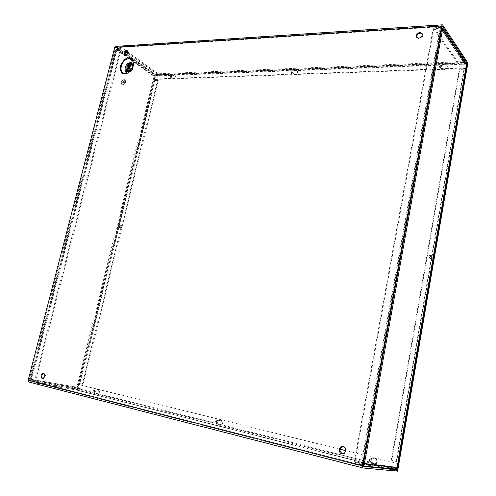 <?xml version="1.0" encoding="UTF-8"?>
<svg xmlns="http://www.w3.org/2000/svg" width="496" height="496" viewBox="0 0 496 496"><rect width="100%" height="100%" fill="white"/><g stroke="black" fill="none" stroke-linecap="round" stroke-linejoin="round"><path stroke-width="0.37" stroke-dasharray="2.48 1.86" d="M431.489 256.699L431.086 255.645L429.201 256.475L429.604 257.536L431.489 256.699M431.049 256.37L430.652 255.316L428.761 256.147L429.164 257.207L431.049 256.37M364.38 463.983L354.913 461.627L363.388 463.816M441.775 28.526L439.927 28.247L361.361 463.357M466.215 63.494L464.833 62.862L440.925 27.323L441.955 27.553M465.657 69L464.399 69.043L465.093 64.251L458.292 64.282L458.496 63.11L464.833 62.862M394.897 469.055L387.984 467.331L388.232 465.918L394.952 467.598L395.653 467.027L464.423 69.142L459.246 69.508L459.631 70.054L464.33 69.893L465.732 69.31M398.034 462.005L391.766 460.4L459.631 70.054M391.766 460.4L397.891 462.005M363.047 465.707L361.851 465.781L354.801 463.977L387.984 467.331M354.299 461.559L433.175 28.675L439.927 28.247M433.175 28.675L433.622 29.32L442.599 29.097M440.925 27.323L434.192 27.757L433.963 29.01L441.192 28.799L465.161 64.61M458.496 63.11L434.192 27.757M433.963 29.01L458.292 64.282M441.26 29.177L362.979 463.63L362.229 464.25L355.08 462.439L388.232 465.918M355.08 462.439L354.801 463.977M354.913 461.627L433.622 29.32M391.257 460.338L459.246 69.508M119.424 226.622L119.747 227.546L120.826 226.759L120.503 225.835L119.424 226.622M118.761 226.337L119.083 227.261L120.162 226.474L119.84 225.55L118.761 226.337M116.3 49.681L121.235 49.104L120.553 48.62L34.77 380.358L35.6 380.5L30.758 379.235L116.3 49.681L154.126 76.347L153.252 79.844L155.335 80.439L158.267 80.34L83.074 384.332L77.86 383.123L76.855 387.165L77.624 389.087L31.508 381.269L30.758 379.235L30.219 379.167L30.696 379.322L116.479 48.881L115.928 49.16L116.3 49.681L117.887 48.131L121.96 47.864L126.585 51.169M154.126 76.347L155.639 74.902L159.607 74.747L159.377 75.677L155.409 75.832L154.901 76.316L154.033 79.819L153.252 79.844L77.86 383.123L78.641 383.315L77.636 387.364L77.891 388.008L81.871 389.007L81.604 390.092L77.624 389.087M120.553 48.62L116.479 48.881M34.77 380.358L30.696 379.322M31.508 381.269L35.576 382.311L35.873 381.157L31.806 380.116L31.552 379.434L77.636 387.364M81.604 390.092L35.576 382.311M35.873 381.157L81.871 389.007M158.267 80.34L157.666 79.912L154.033 79.819L78.641 383.315L83.074 384.332M31.552 379.434L117.099 49.631L117.633 49.11L121.706 48.85L125.73 51.72M127.664 53.091L159.377 75.677M127.869 52.086L159.607 74.747M121.706 48.85L121.96 47.864M121.235 49.104L35.6 380.5M157.666 79.912L82.348 384.202M124.874 55.099L125.984 55.62C128.303 54.61 128.966 53.153 127.987 51.249L127.602 51.076M42.693 378.646L43.09 378.783C45.905 377.493 46.326 375.701 44.373 373.414L43.865 373.383M416.969 37.622L419.263 38.837C422.201 38.018 423.262 36.394 422.443 33.97L422.183 33.672M342.451 453.797L342.761 453.852C346.623 454.51 347.547 447.522 343.709 446.772L343.108 446.691M129.803 70.959L132.221 67.995L132.624 66.706M440.764 67.667L441.899 65.931L441.136 65.596L440.002 67.332L440.764 67.667M440.367 67.127L441.502 65.391L440.733 65.05L439.605 66.793L440.367 67.127M292.076 73.055L292.956 71.362L292.473 71.195L291.592 72.887L292.076 73.055M291.555 72.577L292.435 70.885L291.952 70.717L291.071 72.41L291.555 72.577M171.356 77.432L172.087 75.838L171.765 75.745L171.039 77.339L171.356 77.432M170.76 76.998L171.492 75.404L171.176 75.311L170.444 76.911L170.76 76.998M370.859 459.067C372.143 460.158 372.037 460.995 370.555 461.584L370.413 461.559C369.136 460.468 369.235 459.631 370.723 459.042L370.859 459.067M370.326 459.005C371.609 460.096 371.504 460.933 370.022 461.528L369.88 461.503C368.596 460.406 368.702 459.569 370.196 458.98L370.326 459.005M217.341 420.806C218.321 421.767 218.19 422.499 216.944 423.014L216.87 423.001C215.89 422.04 216.027 421.302 217.273 420.794L217.341 420.806M216.684 420.707C217.663 421.668 217.533 422.4 216.281 422.914L216.213 422.902C215.233 421.941 215.369 421.203 216.616 420.695L216.684 420.707M94.922 390.302C95.685 391.146 95.536 391.797 94.488 392.268L94.445 392.255C93.682 391.406 93.831 390.755 94.885 390.29L94.922 390.302M94.197 390.172C94.959 391.022 94.817 391.679 93.763 392.144L93.719 392.131C92.957 391.288 93.105 390.631 94.159 390.166L94.197 390.172M122.748 84.903C125.469 83.737 126.22 82.038 124.998 79.8L124.118 79.565C121.39 80.743 120.646 82.448 121.886 84.673L122.748 84.903M124.093 79.552L124.98 79.788C126.201 82.02 125.451 83.725 122.729 84.89L121.861 84.661C120.627 82.429 121.371 80.73 124.093 79.552M129.537 58.379C121.365 58.447 117.118 74.884 125.488 74.202L131.037 71.319L133.412 67.741C135.253 62.025 133.963 58.9 129.537 58.379M129.909 65.422L127.906 65.745M127.621 68.851L128.315 65.726M122.741 84.847L121.886 84.618C120.671 82.429 121.402 80.755 124.081 79.589L124.955 79.825C126.158 82.026 125.42 83.7 122.741 84.847M124.105 79.608C121.427 80.767 120.689 82.441 121.911 84.636L122.76 84.859C125.438 83.712 126.176 82.038 124.973 79.837L124.105 79.608M129.406 66.892L130.082 66.861L129.313 68.572L128.78 67.84M29.01 382.069L76.155 389.98L77.661 388.548L78.659 384.505L77.934 384.375L76.93 388.424L76.421 388.901L29.283 380.916L29.035 380.265L115.45 47.796L115.921 47.542L154.498 74.846L153.816 79.025L154.417 79.453L155.285 75.962L154.727 73.923L115.661 46.395M465.831 67.983L153.816 79.025M465.732 68.553L154.417 79.453M397.637 463.481L345.625 450.604M340.008 449.215L78.659 384.505M397.625 463.543L345.619 450.666M339.989 449.271L77.934 384.375M127.534 70.829L130.994 70.674L130.374 71.319L129.648 70.847L130.33 71.319L130.888 69.111L130.212 68.646L130.888 69.111L131.08 70.345L127.615 70.494L126.908 71.467L126.182 71.002L126.864 71.467L127.422 69.273L130.888 69.111M129.89 69.905L130.398 69.886L130.2 68.696M131 65.553L131.601 64.957M127.522 65.77L128.197 66.241L131.663 66.073L130.987 65.602L131.663 66.073L132.221 63.879L131.545 63.401L132.221 63.879L128.762 64.052L128.197 66.241L127.515 65.77M131.223 64.666L131.731 64.641L131.533 63.451M128.08 63.575L128.762 64.052L128.08 63.575M127.422 69.273L126.74 68.801L127.422 69.273L127.615 70.494M129.661 70.804L130.274 70.203M130.33 71.319L126.864 71.467M130.994 70.674L131.08 70.345M130.318 70.203L130.398 69.886M131.663 66.073L132.413 65.112L128.948 65.28L128.762 64.052M128.948 65.28L128.867 65.608L132.327 65.441M128.197 66.241L128.867 65.608M131.651 64.964L131.731 64.641M132.413 65.112L132.221 63.879M125.017 81.121L124.453 83.26L124.998 81.121M124.496 80.631L123.671 83.787L124.459 80.619M123.957 80.228L122.909 84.233L123.913 80.216M123.405 82.206L121.799 82.299L123.43 82.224M124.434 83.241L124.998 81.102L124.434 83.241M372.335 462.582L374.623 464.33C378.163 462.898 378.398 460.889 375.323 458.304L372.986 458.918L371.299 458.509C369.111 459.364 368.962 460.598 370.841 462.204L372.335 462.582L371.802 462.52L374.096 464.275C377.642 462.842 377.871 460.834 374.796 458.242L372.459 458.856L370.772 458.447C368.578 459.302 368.429 460.536 370.307 462.148L371.802 462.52M442.506 68.646L444.385 69.527C446.921 68.876 447.826 67.499 447.107 65.391L445.259 64.573L443.046 65.602L441.62 65.652C440.051 66.061 439.499 66.91 439.958 68.206L442.506 68.646L442.11 68.107L443.988 68.981C446.53 68.336 447.435 66.954 446.716 64.846L444.869 64.027L442.649 65.057L441.223 65.112C439.654 65.522 439.103 66.371 439.561 67.667L442.11 68.107M218.593 423.913L220.236 425.376C223.212 424.142 223.529 422.381 221.179 420.1L219.282 420.689L218.011 420.379C216.175 421.123 215.977 422.201 217.415 423.615L218.593 423.913L217.936 423.813L219.579 425.283C222.561 424.043 222.878 422.282 220.528 419.994L218.631 420.583L217.353 420.273C215.518 421.023 215.32 422.102 216.758 423.516L217.936 423.813M293.651 73.929L295.114 74.729C297.439 73.947 298.146 72.602 297.234 70.692L296.062 70.283L294.24 71.201L293.086 71.244C291.66 71.728 291.226 72.559 291.797 73.73L293.651 73.929L293.13 73.451L294.593 74.251C296.918 73.47 297.625 72.118 296.713 70.209L295.542 69.8L293.719 70.717L292.566 70.761C291.133 71.244 290.706 72.075 291.276 73.253L293.13 73.451M96.001 393.074L97.247 394.339C99.764 393.223 100.111 391.654 98.282 389.639L96.701 390.203L95.697 389.955C94.147 390.631 93.936 391.592 95.052 392.838L96.001 393.074L95.282 392.956L96.522 394.221C99.045 393.099 99.392 391.53 97.557 389.515L95.982 390.073L94.978 389.825C93.428 390.507 93.211 391.468 94.333 392.714L95.282 392.956M172.794 78.225L173.953 78.951C176.037 78.114 176.619 76.849 175.708 75.144L174.939 74.921L172.459 75.783C171.182 76.297 170.822 77.078 171.387 78.12L172.794 78.225L172.205 77.791L173.364 78.523C175.441 77.686 176.03 76.415 175.119 74.71L174.344 74.487L171.864 75.349C170.587 75.869 170.227 76.651 170.791 77.692L172.205 77.791M120.46 228.29C121.873 227.726 122.171 226.864 121.34 225.723L121.111 225.661C119.697 226.232 119.4 227.087 120.23 228.234L120.46 228.29M119.796 228.005C121.216 227.441 121.508 226.579 120.683 225.432L120.447 225.376C119.034 225.947 118.742 226.802 119.573 227.949L119.796 228.005M430.485 258.608C432.438 258.156 432.903 257.133 431.88 255.533L431.074 255.223C429.114 255.682 428.656 256.711 429.697 258.304L430.485 258.608M430.051 258.286C432.004 257.833 432.469 256.804 431.439 255.204L430.633 254.894C428.674 255.353 428.215 256.382 429.257 257.982L430.051 258.286M396.552 471.014L77.258 390.166L155.632 74.561L467.226 62.335M467.883 62.88L156.234 74.989L155.632 74.561M156.234 74.989L77.984 390.29L77.258 390.166M77.984 390.29L397.594 471.2M372.459 458.856L372.986 458.918M442.649 65.057L443.046 65.602M218.631 420.583L219.282 420.689M293.719 70.717L294.24 71.201M95.982 390.073L96.701 390.203M172.806 75.311L173.402 75.745M396.676 461.609L464.33 69.893M361.851 465.781L394.618 469.005M440.702 28.582L464.628 64.04M362.979 463.63L395.653 467.027M362.13 464.231L394.866 467.579M440.367 28.892L361.968 463.419M396.168 461.547L463.952 69.347M76.855 387.165L30.758 379.235M155.335 80.439L80.129 383.606M117.887 48.131L155.639 74.902M31.806 380.116L77.891 388.008M117.099 49.631L154.901 76.316M117.633 49.11L124.608 54.039M125.934 54.982L155.409 75.832M31.533 379.465L117.161 49.364M154.727 80.017L79.403 383.476M128.011 72.745L131.663 70.847L133.213 68.504C134.428 64.753 133.579 62.701 130.665 62.347C125.277 62.372 122.5 73.21 128.011 72.745M128.396 72.168C132.37 73.501 135.433 61.448 130.684 63.19C126.734 61.895 123.671 73.854 128.396 72.168M442.686 25.042L116.176 46.562M442.221 26.319L115.921 47.542M154.498 74.846L465.682 62.707M466.259 63.562L154.684 75.535M155.285 75.962L467.207 64.096M154.727 73.923L466.953 61.485M76.155 389.98L396.329 471.082M77.661 388.548L397.457 469.011M76.93 388.424L396.106 468.745M393.737 468.937L76.421 388.901M363.196 466.407L29.307 380.916L363.215 466.414M363.066 465.601L29.035 380.265M115.45 47.796L442.122 26.61M370.307 462.148L370.841 462.204M370.965 458.484L371.492 458.546M440.677 68.157L441.074 68.696M441.223 65.112L441.62 65.652M216.758 423.516L217.415 423.615M217.453 420.292L218.11 420.397M291.983 73.495L292.504 73.972M292.566 70.761L293.086 71.244M94.333 392.714L95.052 392.838M95.034 389.837L95.753 389.961M171.256 77.829L171.852 78.256M171.864 75.349L172.459 75.783M430.652 255.316L431.086 255.645M363.035 465.924L362.148 465.837M441.192 28.799L465.093 64.251M394.952 467.598L362.229 464.25M396.62 461.683L464.423 69.142M429.164 257.207L429.604 257.536M119.083 227.261L119.747 227.546M115.928 49.16L30.219 379.167M116.975 49.457L31.372 379.415M119.84 225.55L120.503 225.835M131.037 71.319L133.412 67.741M127.305 50.766L127.987 51.249M42.259 378.634L43.09 378.783M421.984 33.331L422.443 33.97M342.135 453.778L342.761 453.852M132.221 67.995L132.426 67.202M130.826 70.097L130.181 70.581M441.502 65.391L441.899 65.931M292.435 70.885L292.956 71.362M171.492 75.404L172.087 75.838M370.022 461.528L370.555 461.584M216.281 422.914L216.944 423.014M93.763 392.144L94.488 392.268M129.189 66.241L130.082 66.861M124.49 54.926L125.172 55.403M43.462 373.24L44.293 373.395M416.708 37.33L417.173 37.956M342.798 446.629L343.418 446.716M442.333 26.226L115.748 47.486M439.605 66.793L440.002 67.332M291.071 72.41L291.592 72.887M170.444 76.911L171.039 77.339M370.196 458.98L370.723 459.042M216.616 420.695L217.273 420.794M94.159 390.166L94.885 390.29M126.908 71.467L130.374 71.319M128.104 67.871L129.003 68.491M128.247 66.241L131.713 66.08M374.096 464.275L374.623 464.33M446.716 64.846L447.107 65.391M442.159 68.175L442.556 68.721M219.579 425.283L220.236 425.376M296.713 70.209L297.234 70.692M293.434 73.848L293.954 74.326M96.522 394.221L97.247 394.339M175.119 74.71L175.708 75.144M172.602 78.3L173.191 78.734M120.683 225.432L121.34 225.723M431.439 255.204L431.88 255.533M370.772 458.447L371.299 458.509M374.486 458.186L375.013 458.248M439.561 67.667L439.958 68.206M217.353 420.273L218.011 420.379M220.373 419.963L221.024 420.069M291.276 73.253L291.797 73.73M94.978 389.825L95.697 389.955M97.47 389.496L98.189 389.62M170.791 77.692L171.387 78.12M119.573 227.949L120.23 228.234M429.257 257.982L429.697 258.304"/><path stroke-width="0.74" d="M363.388 463.816L396.967 467.356L398.034 462.005L466.42 64.561L466.215 63.494L442.389 27.962L442.599 29.097L441.775 28.526M441.955 27.553L442.389 27.962M396.967 467.356L394.897 469.055L363.035 465.924M466.42 64.561L442.599 29.097L364.38 463.983L363.047 465.707M125.73 51.72L127.664 53.091M126.585 51.169L127.869 52.086M127.602 51.076L127.162 51.032C125.116 51.789 124.353 53.146 124.874 55.099M125.302 55.137C127.621 54.126 128.29 52.669 127.305 50.766L126.48 50.549C124.161 51.565 123.498 53.029 124.49 54.926L125.302 55.137M42.166 378.615L42.259 378.634C45.074 377.344 45.502 375.553 43.543 373.259L43.462 373.24C40.647 374.517 40.213 376.309 42.166 378.615M422.183 33.672L420.329 33.071C417.626 33.753 416.51 35.266 416.969 37.622M418.798 38.204C421.736 37.386 422.803 35.755 421.984 33.331L419.87 32.432C416.919 33.275 415.865 34.906 416.708 37.33L418.798 38.204M343.108 446.691C339.177 448.539 338.942 450.907 342.407 453.784L342.451 453.797M341.781 453.71L342.135 453.778C345.997 454.435 346.927 447.435 343.083 446.685L342.798 446.629C338.929 445.904 337.912 452.922 341.781 453.71M132.624 66.706C132.934 64.164 132.06 62.837 130.008 62.719C125.352 62.738 122.946 72.106 127.714 71.703L129.803 70.959M128.16 68.963L127.503 68.783C126.654 67.202 127.199 65.993 129.134 65.15L129.797 65.329C130.64 66.917 130.095 68.126 128.16 68.963M131.533 63.451L130.987 65.602L130.188 65.633L129.406 68.69L128.427 69.142L127.621 68.851M128.873 66.154L129.189 66.241L128.104 67.871L128.873 66.154M28.198 380.122L114.768 47.312L441.682 25.959L362.458 465.539L28.198 380.122L28.935 382.056L362.843 467.945M441.682 25.959L442.345 24.8L442.686 25.042L466.953 61.485L467.207 64.096L466.445 68.529L466.066 67.977L466.748 62.663L442.457 26.307L442.122 26.61L363.066 465.601L363.215 466.414L396.571 469.656L397.873 463.605L398.381 463.667L397.457 469.011L396.329 471.082L362.948 467.976L362.458 465.539M442.308 24.8L115.661 46.395L114.768 47.312M43.865 373.383C41.528 374.784 41.137 376.538 42.693 378.646M466.445 68.529L465.732 68.553M398.381 463.667L397.637 463.481M345.625 450.604L340.008 449.215M345.619 450.666L339.989 449.271M130.2 68.696L129.661 70.804M126.809 70.351L129.809 70.221L126.809 70.351L126.182 71.002L126.74 68.801L126.933 70.035L129.89 69.905M128.135 65.125L131.142 64.982L128.135 65.125L127.515 65.77L128.08 63.575L128.272 64.815L131.223 64.666M128.08 63.575L131.545 63.401M128.78 67.84L129.406 66.892M126.933 70.035L126.852 70.351M128.272 64.815L128.191 65.125M467.226 62.335L397.091 471.15L396.552 471.014M467.511 62.329L467.883 62.88L397.594 471.2L397.091 471.15M397.891 462.005L465.657 69M124.608 54.039L125.934 54.982M124.8 73.737C127.751 74.009 130.603 71.263 133.343 65.484C133.505 59.849 132.01 57.319 128.855 57.896C125.916 57.666 123.095 60.407 120.392 66.111C120.187 71.709 121.656 74.251 124.8 73.737M128.873 58.745C132.878 59.216 134.063 62.031 132.426 67.202L130.181 70.581L125.184 73.154C117.558 73.786 121.427 58.807 128.873 58.745M465.682 62.707L466.748 62.663M466.835 63.544L466.259 63.562M396.106 468.745L396.955 468.962M396.571 469.656L393.737 468.937M129.648 70.841L126.182 70.996M126.74 68.808L127.732 68.938M127.906 65.745L127.522 65.763M129.406 68.69L130.206 68.653M132.426 67.202L130.181 70.581M28.935 382.056L362.898 467.964"/></g></svg>
